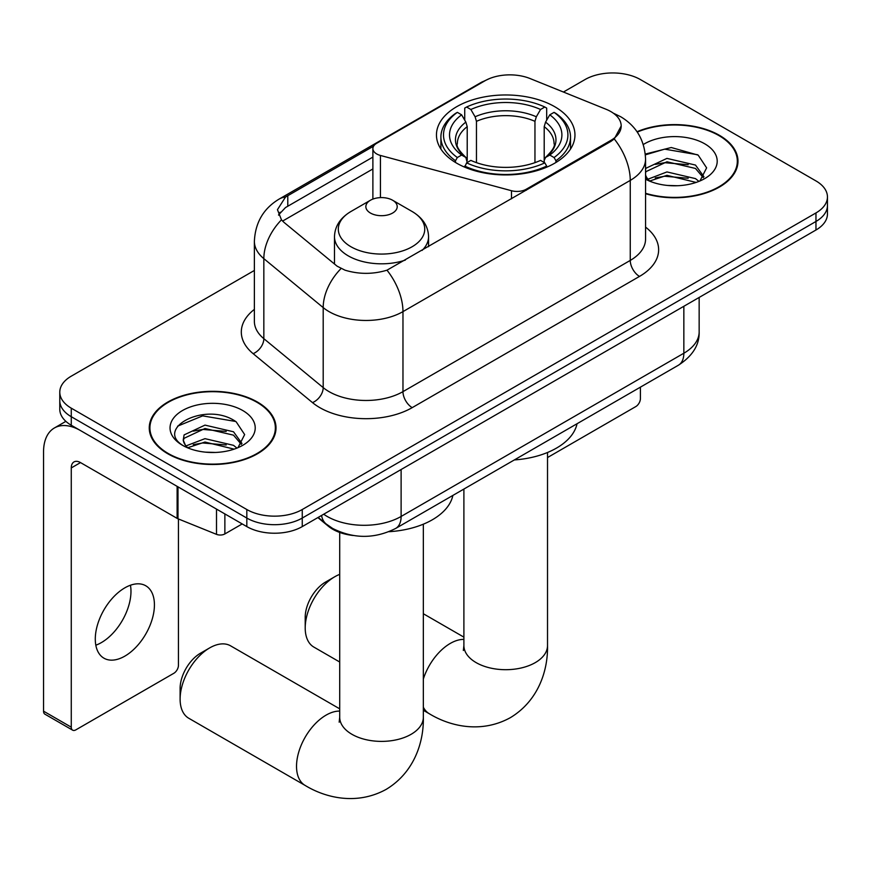 <?xml version="1.0" encoding="UTF-8"?>
<svg xmlns="http://www.w3.org/2000/svg" width="871" height="871" viewBox="0 0 871 871"><rect width="100%" height="100%" fill="white"/><g stroke="black" fill="none" stroke-linecap="round" stroke-linejoin="round"><path stroke-width="1.31" d="M526.258 190.281L526.258 189.225A13.065 7.545 180 0 1 511.495 190.727L380.431 155.452A13.065 7.545 180 0 1 376.708 153.949A13.065 7.545 180 0 1 372.886 148.614A13.065 7.545 180 0 1 376.708 143.28L484.875 80.829A35.276 20.371 0 0 1 530.058 78.542L606.14 109.3A35.276 20.371 0 0 1 610.854 111.586A35.276 20.371 0 0 1 621.186 125.99L614.273 138.957L610.854 141.44L386.985 270.184C372.995 274.398 359.015 274.398 345.036 270.184L337.11 266.178L283.837 222.247L281.464 219.84L277.457 209.671L285.514 197.031L373.626 146.11M554.675 106.676A69.255 39.979 0 0 0 479.202 98.009A69.255 39.979 0 0 0 436.458 134.951A69.255 39.979 0 0 0 456.742 163.215A69.255 39.979 0 0 0 532.214 171.892A69.255 39.979 0 0 0 574.958 134.951A69.255 39.979 0 0 0 554.675 106.676M526.258 189.225L610.854 140.383A35.276 20.371 0 0 0 621.186 125.99M353.169 535.491A39.195 22.635 180 0 1 328.367 526.236L317.871 517.581M645.563 193.71A63.376 36.593 0 0 0 737.977 161.189A63.376 36.593 0 0 0 719.413 135.321A63.376 36.593 0 0 0 637.039 131.728M257.446 402.043A63.376 36.593 0 0 0 188.376 394.106A63.376 36.593 0 0 0 149.257 427.911A63.376 36.593 0 0 0 167.82 453.78A63.376 36.593 0 0 0 236.879 461.717A63.376 36.593 0 0 0 276.009 427.911A63.376 36.593 0 0 0 257.446 402.043M149.91 431.21A63.376 36.593 0 0 0 149.692 432.179M254.376 270.446L71.27 376.163A39.195 22.635 0 0 0 59.783 392.168L59.783 409.239A39.195 22.635 0 0 0 71.27 425.244L246.82 526.596L246.82 518.06A39.195 22.635 0 0 0 302.259 518.06L815.964 221.474A39.195 22.635 0 0 0 827.45 205.469A39.195 22.635 0 0 1 815.964 221.474L302.259 518.06A39.195 22.635 0 0 1 246.82 518.06L71.27 416.708L246.82 518.06L246.82 509.524A39.195 22.635 0 0 0 302.259 509.524L815.964 212.938A39.195 22.635 0 0 0 827.45 196.933A39.195 22.635 0 0 0 815.964 180.928L640.414 79.577A39.195 22.635 0 0 0 584.985 79.577L563.417 92.032M59.783 400.704A39.195 22.635 0 0 0 71.27 416.708A39.195 22.635 0 0 1 59.783 400.704M278.535 214.93L285.514 207.548L372.886 157.085M59.783 392.168A39.195 22.635 0 0 0 71.27 408.172L246.82 509.524M275.574 432.179A63.376 36.593 0 0 0 275.356 431.21M737.541 165.457A63.376 36.593 0 0 0 737.323 164.488M246.82 526.596A39.195 22.635 0 0 0 302.259 526.596L815.964 230.009A39.195 22.635 0 0 0 827.45 214.005L827.45 196.933M645.563 193.286A62.723 36.212 0 0 0 737.323 161.189A62.723 36.212 0 0 0 718.956 135.593A62.723 36.212 0 0 0 637.289 132.087M667.524 185.447L677.377 185.73M647.948 179.197L666.957 171.935L695.483 178.609L698.934 181.375M649.701 181.016L666.957 175.332L696.103 182.42M645.563 174.951A29.527 17.05 0 0 0 649.951 181.255M645.563 169.355L646.086 168.19L666.957 158.391L695.483 165.065L703.964 176.78M645.563 172.741L646.086 171.576L666.957 161.777L695.483 168.451L703.3 177.662M645.563 179.186A42.592 24.595 0 0 0 704.726 178.588A42.592 24.595 0 0 0 704.726 143.802A42.592 24.595 0 0 0 643.31 144.51M699.946 180.961L706.621 167.863L698.183 155.136L671.269 147.515L645.302 154.069M648.242 180.515L645.563 177.368M645.378 154.842L664.638 149.148L697.606 154.755M655.253 164.401L664.638 162.692L688.177 164.717M655.253 177.945L664.638 176.247L688.177 178.261M547.521 457.547L635.797 406.583A6.533 3.767 120 0 0 640.414 398.58L640.414 387.138M168.288 453.519A62.723 36.212 0 0 0 236.629 461.369A62.723 36.212 0 0 0 275.356 427.911A62.723 36.212 0 0 0 256.978 402.304A62.723 36.212 0 0 0 188.626 394.454A62.723 36.212 0 0 0 149.91 427.911A62.723 36.212 0 0 0 168.288 453.519M205.545 452.158L215.398 452.452M185.969 445.908L204.99 438.657L233.515 445.331L236.966 448.097M187.722 447.738L204.99 442.043L234.136 449.142M186.263 447.226L183.215 440.073A29.527 17.05 0 0 0 187.984 447.966M183.215 440.073L184.108 434.901L204.99 425.113L233.515 431.776L241.996 443.502M183.291 440.486L184.108 438.298L204.99 428.499L233.515 435.162L241.332 444.373M237.979 447.683L244.653 434.575L236.204 421.858C206.318 400.377 153.209 428.684 183.879 446.039L184.031 446.137M242.748 410.524A42.592 24.595 0 0 0 182.507 410.524A42.592 24.595 0 0 0 182.507 445.299A42.592 24.595 0 0 0 242.759 445.299A42.592 24.595 0 0 0 242.748 410.524M177.651 426.126L202.66 415.87L235.627 421.466M193.275 431.123L202.66 429.414L226.199 431.428M193.275 444.667L202.66 442.969L226.199 444.983M305.209 627.958L305.209 617.289A28.743 16.593 -60 0 1 325.536 582.078L334.78 576.744A41.808 24.138 120 0 0 305.209 627.958A41.808 24.138 120 0 0 313.876 647.099L339.712 662.014M455.489 162.485L455.489 160.732L457.351 157.531A62.2 35.907 0 0 1 457.351 112.359L461.63 114.83A56.19 32.434 0 0 0 461.63 155.06L465.854 157.466L467.215 162.507M467.215 160.449L467.215 126.665L465.854 122.114L461.63 114.83M464.733 120.187L464.733 108.091L466.595 107.024A62.2 35.907 0 0 1 544.821 107.024L540.553 109.496A56.19 32.434 0 0 0 470.863 109.496L475.087 116.779L476.459 121.33L476.459 162.637M534.957 162.637L534.957 121.33L536.329 116.779L540.553 109.496M514.347 459.932A71.868 41.492 0 0 0 577.048 423.731M464.733 166.067A64.813 37.42 0 0 0 546.683 166.067L544.821 162.866A62.2 35.907 0 0 1 466.595 162.866L464.733 167.178M546.683 167.178L546.683 166.067M457.351 112.359L455.489 113.426A64.813 37.42 0 0 0 440.9 137.085A64.813 37.42 0 0 0 455.489 160.732M544.821 107.024L546.683 108.091L546.683 120.187M466.595 162.866L470.863 160.395A56.19 32.434 0 0 0 540.553 160.395L544.821 162.866M461.63 155.06L457.351 157.531M470.863 109.496L466.595 107.024M465.854 122.114A50.257 29.015 0 0 0 465.854 157.466L466.083 157.618C458.952 150.716 456.034 146.023 457.362 143.563A48.351 27.916 0 0 1 467.215 126.665M555.927 160.732A64.813 37.42 0 0 0 570.516 137.085A64.813 37.42 0 0 0 555.927 113.426L554.065 112.359A62.2 35.907 0 0 1 554.065 157.531L555.927 160.732L555.927 162.485M554.065 157.531L549.786 155.06A56.19 32.434 0 0 0 549.786 114.83L554.065 112.359M549.786 114.83L545.562 122.114L544.201 126.665L544.201 160.449L545.562 157.466L549.786 155.06M544.201 126.665A48.351 27.916 0 0 1 554.054 143.563C555.371 146.045 552.464 150.727 545.333 157.618L545.562 157.466A50.257 29.015 0 0 0 545.562 122.114M544.201 162.507L544.201 160.449M339.712 574.37A41.808 24.138 120 0 0 334.78 576.744L325.536 582.078M180.112 699.119L180.112 688.449A28.743 16.593 -60 0 1 200.439 653.239L209.671 647.904A41.808 24.138 120 0 0 180.112 699.119A41.808 24.138 120 0 0 188.767 718.259L305.188 785.468A41.808 24.138 -60 0 1 298.775 751.967A41.808 24.138 -60 0 1 326.092 715.124A41.808 24.138 -60 0 1 339.712 711.095M422.097 250.413A47.045 27.153 0 0 0 428.565 236.662C428.216 226.199 422.729 217.804 412.081 211.479L392.614 200.243A15.678 9.048 0 0 0 370.447 200.243A15.678 9.048 0 0 0 370.447 213.047A15.678 9.048 0 0 0 392.614 213.047A15.678 9.048 0 0 0 392.614 200.243L412.081 211.479A43.212 24.943 0 0 1 412.081 246.765A43.212 24.943 0 0 1 350.969 246.765A43.212 24.943 0 0 1 350.969 211.479C340.332 217.804 334.834 226.199 334.486 236.662A47.045 27.153 0 0 0 348.269 255.867A47.045 27.153 0 0 0 405.353 260.081M388.978 531.702A71.868 41.492 0 0 0 452.876 495.425M339.712 708.842L230.586 645.836A41.808 24.138 120 0 0 209.671 647.904L200.439 653.239M130.443 585.225A41.808 24.138 -60 0 1 101.406 642.58A41.808 24.138 -60 0 1 95.821 645.193M124.858 656.124A41.808 24.138 120 0 0 152.175 619.27A41.808 24.138 120 0 0 145.762 585.769A41.808 24.138 120 0 0 124.858 587.838A41.808 24.138 120 0 0 97.541 624.681A41.808 24.138 120 0 0 103.954 658.193A41.808 24.138 120 0 0 124.858 656.124M224.87 513.923L224.87 533.934L242.203 523.928M177.118 486.356L80.513 430.579A52.271 30.18 -120 0 0 54.372 427.988A52.271 30.18 -120 0 0 43.55 451.918L43.55 711.172L71.27 727.176L71.27 467.923A13.065 7.545 60 0 1 73.97 461.935A13.065 7.545 60 0 1 80.513 462.588L177.118 518.365L177.118 486.356A6.533 3.767 0 0 0 177.989 486.78M71.27 727.176A6.533 3.767 120 0 0 72.62 730.159L44.9 714.166A6.533 3.767 -60 0 1 43.55 711.172M72.62 730.159A6.533 3.767 120 0 0 75.886 729.844L173.83 673.294A6.533 3.767 120 0 0 178.446 665.292L178.446 518.974M224.87 533.934A6.533 3.767 180 0 1 216.509 534.359L177.989 518.789A6.533 3.767 180 0 1 177.118 518.365M610.854 140.383L610.854 141.44M328.367 525.681L328.367 526.236M511.495 198.806L511.495 190.727M380.431 197.608L380.431 155.452M645.563 227.113A65.336 37.714 180 0 1 639.499 276.412L412.201 407.639A13.065 7.545 60 0 1 402.968 391.634L630.256 260.418A52.271 30.18 0 0 0 645.563 239.079L645.563 159.055A52.271 30.18 180 0 1 630.256 180.395A45.738 26.402 -120 0 0 614.273 138.957M412.201 407.639A65.336 37.714 180 0 1 319.809 407.639A65.336 37.714 180 0 1 312.493 402.609L253.134 353.659A65.336 37.714 180 0 1 254.376 309.39M329.053 391.634A52.271 30.18 0 0 0 402.968 391.634L402.968 311.622A52.271 30.18 180 0 1 329.053 311.622A52.271 30.18 180 0 1 323.195 307.594L263.837 258.643A52.271 30.18 180 0 1 254.376 241.343L254.376 321.355A52.271 30.18 0 0 0 263.837 338.667L323.195 387.606A52.271 30.18 0 0 0 329.053 391.634M645.563 159.055C644.682 140.264 636.418 126.175 620.783 116.79L614.186 113.568A45.738 21.416 112 0 0 613.565 113.339M386.985 270.184A45.738 26.402 60 0 1 402.968 311.622L630.256 180.395L630.256 260.418A13.065 7.545 60 0 0 639.499 276.412M285.514 197.031A45.738 26.402 -120 0 0 279.156 199.067C263.521 208.452 255.268 222.541 254.376 241.343M279.156 199.067L481.032 82.516A45.738 26.402 60 0 1 484.505 81.047M281.464 219.84A45.738 30.583 129.5 0 0 263.837 258.643L263.837 338.667A13.065 8.743 -50.5 0 1 253.134 353.659M341.007 268.595A45.738 30.583 129.5 0 0 323.195 307.594L323.195 387.606A13.065 8.743 -50.5 0 1 312.493 402.609M282.574 221.092L372.886 168.952M280.146 212.208A35.276 20.371 -120 0 0 278.633 215.17M302.259 509.524L302.259 526.596M815.964 212.938L815.964 230.009M71.27 408.172L71.27 425.244M287.789 195.67L287.789 206.22M323.685 514.217A52.271 30.18 0 0 0 327.202 516.459A52.271 30.18 0 0 0 401.117 516.459L683.844 353.234A52.271 30.18 0 0 0 699.152 331.895C699.533 344.862 692.63 355.967 678.433 365.199L395.706 528.425A26.13 15.09 60 0 0 401.117 516.459L401.117 469.523M683.844 306.287L683.844 353.234A26.13 15.09 60 0 1 678.433 365.199M321.573 515.447A26.13 17.474 129.5 0 0 326.124 523.939L318.187 517.396M547.521 452.485L547.521 645.563A41.808 24.138 180 0 1 535.273 662.624A41.808 24.138 180 0 1 476.143 662.624A41.808 24.138 180 0 1 463.895 645.563L463.35 650.495M423.339 679.021A41.808 24.138 -60 0 1 450.274 643.429A41.808 24.138 -60 0 1 463.895 639.401M547.521 645.563C548.077 669.734 538.899 700.426 510.373 717.66C481.195 733.741 450.024 726.349 429.359 713.774A41.808 24.138 -60 0 1 423.339 707.208M534.957 121.33A48.351 27.916 0 0 0 476.459 121.33M536.329 116.779A50.257 29.015 0 0 0 475.087 116.779M423.339 524.179L423.339 717.258A41.808 24.138 180 0 1 411.09 734.318A41.808 24.138 180 0 1 351.96 734.318A41.808 24.138 180 0 1 339.712 717.258L339.167 722.179M71.27 467.923L80.513 462.588M177.989 486.856L177.989 518.789M216.509 534.359L216.509 509.1M372.886 199.089L372.886 148.614M481.032 82.516L489.426 78.608M614.186 113.568L613.5 113.295M395.706 528.425C374.672 538.997 353.648 538.997 332.613 528.425L326.124 523.939M699.152 331.895L699.152 297.447M737.323 166.437L737.323 161.189M275.356 433.148L275.356 427.911M149.91 433.148L149.91 427.911M429.359 713.774L423.339 710.301M440.9 149.039L440.9 137.085M570.516 149.039L570.516 137.085M463.895 637.147L423.339 613.739M463.895 489.056L463.895 645.563M423.339 717.258C423.905 741.417 414.716 772.12 386.201 789.355C357.023 805.435 325.841 798.043 305.188 785.468M428.565 246.678L428.565 236.662M334.486 264.011L334.486 236.662M370.447 200.243L350.969 211.479M339.712 532.453L339.712 717.258M54.372 427.988L65.869 421.357"/></g></svg>
